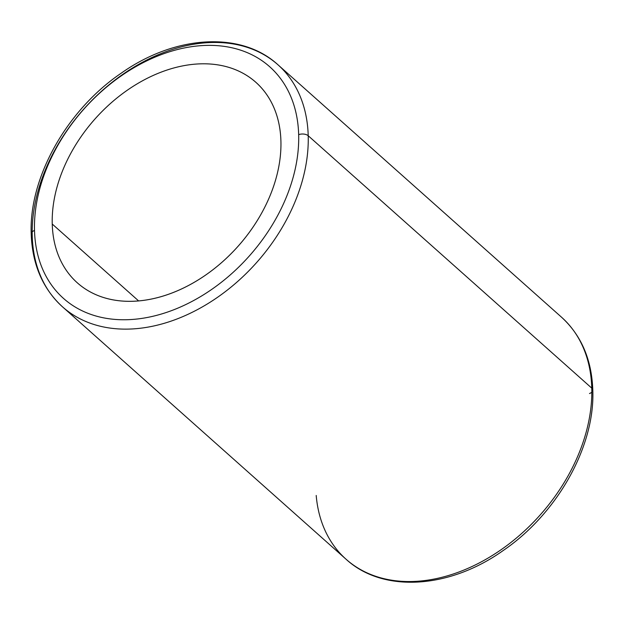 <?xml version="1.0" encoding="UTF-8"?>
<svg xmlns="http://www.w3.org/2000/svg" width="624" height="624" viewBox="0 0 624 624"><rect width="100%" height="100%" fill="white"/><g stroke="black" fill="none" stroke-linecap="round" stroke-linejoin="round"><path stroke-width="0.94" d="M52.244 224.039A134.246 95.753 131.7 0 1 127.226 90.269A134.246 95.753 131.7 0 1 255.84 82.282A134.246 95.753 131.7 0 1 280.917 141.086A134.246 95.753 131.7 0 1 205.943 274.849A134.246 95.753 131.7 0 1 77.329 282.836A134.246 95.753 131.7 0 1 52.244 224.039L138.637 300.932L52.244 224.039A134.246 95.753 -48.3 0 0 169.681 293.865A134.246 95.753 -48.3 0 0 280.917 141.086A134.246 95.753 -48.3 0 0 163.488 71.261A134.246 95.753 -48.3 0 0 52.244 224.039M591.77 388.144A162.022 115.565 -48.3 0 0 561.506 317.179A162.022 115.565 131.7 0 1 591.77 388.144A6.942 3.877 -1.6 0 1 592.8 390.101A6.942 3.877 178.4 0 0 591.77 388.144L308.209 135.743A162.022 115.565 -48.3 0 0 277.945 64.771A162.022 115.565 -48.3 0 0 122.717 74.412A162.022 115.565 -48.3 0 0 32.23 235.856A162.022 115.565 -48.3 0 0 62.494 306.821A162.022 115.565 -48.3 0 0 217.721 297.18A162.022 115.565 -48.3 0 0 308.209 135.743L591.77 388.144A162.022 115.565 131.7 0 1 501.283 549.588A162.022 115.565 131.7 0 1 346.055 559.229A162.022 115.565 -48.3 0 0 501.283 549.588A162.022 115.565 -48.3 0 0 591.77 388.144M589.493 393.526A6.942 3.877 178.4 0 0 591.825 392.161M316.196 495.456A162.022 115.565 -48.3 0 0 346.055 559.229C383.136 593.362 449.639 588.783 503.342 550.423C557.333 513.56 595.117 446.324 592.8 390.101C591.739 359.658 581.311 335.353 561.506 317.179L277.945 64.771A162.022 115.565 131.7 0 1 308.209 135.743A6.942 3.877 178.4 0 0 298.662 134.651A155.08 110.612 131.7 0 1 170.165 311.134A155.08 110.612 131.7 0 1 34.507 230.474A155.08 110.612 131.7 0 1 163.004 53.992A155.08 110.612 131.7 0 1 298.662 134.651A155.08 110.612 -48.3 0 0 163.004 53.992A155.08 110.612 -48.3 0 0 34.507 230.474A6.942 3.877 178.4 0 0 31.2 233.899A6.942 3.877 178.4 0 0 32.23 235.856M62.494 306.821C42.689 288.647 32.261 264.342 31.2 233.899A6.942 3.877 -1.6 0 1 34.507 230.474A155.08 110.612 -48.3 0 0 170.165 311.134A155.08 110.612 -48.3 0 0 298.662 134.651A6.942 3.877 -1.6 0 1 308.209 135.743A162.022 115.565 131.7 0 1 217.721 297.18A162.022 115.565 131.7 0 1 62.494 306.821L346.055 559.229M31.2 233.899C28.868 177.505 66.908 110.035 121.142 73.234C174.759 35.17 240.973 30.748 277.945 64.771"/></g></svg>
